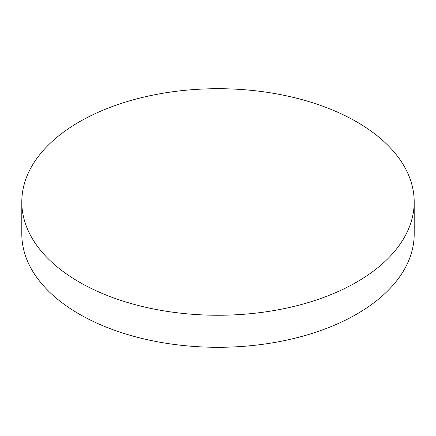<?xml version="1.0" encoding="UTF-8"?>
<svg xmlns="http://www.w3.org/2000/svg" width="436" height="436" viewBox="0 0 436 436"><rect width="100%" height="100%" fill="white"/><g stroke="black" fill="none" stroke-linecap="round" stroke-linejoin="round"><path stroke-width="0.65" d="M79.265 282.076A196.2 113.273 0 0 0 293.085 306.633A196.2 113.273 0 0 0 414.2 201.982A196.2 113.273 0 0 0 356.735 121.884A196.2 113.273 0 0 0 142.915 97.326A196.2 113.273 0 0 0 21.8 201.982A196.2 113.273 0 0 0 79.265 282.076M21.8 201.982L21.8 234.018A196.2 113.273 0 0 0 79.265 314.116A196.2 113.273 0 0 0 293.085 338.674A196.2 113.273 0 0 0 414.2 234.018L414.2 201.982"/></g></svg>
